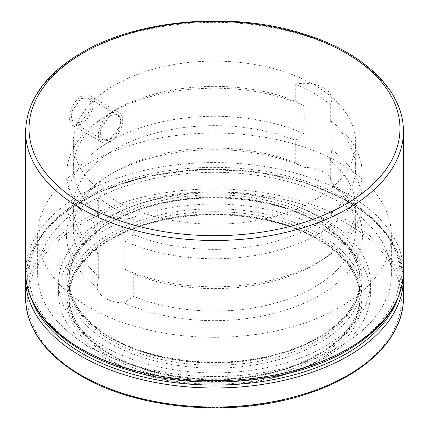 <?xml version="1.0" encoding="UTF-8"?>
<svg xmlns="http://www.w3.org/2000/svg" width="429" height="429" viewBox="0 0 429 429"><rect width="100%" height="100%" fill="white"/><g stroke="black" fill="none" stroke-linecap="round" stroke-linejoin="round"><path stroke-width="0.32" stroke-dasharray="2.15 1.61" d="M324.758 219.198A155.925 90.026 180 0 1 370.425 282.856A155.925 90.026 180 0 1 274.169 366.023A155.925 90.026 180 0 1 104.242 346.509A155.925 90.026 0 0 1 58.575 282.856A155.925 90.026 0 0 1 154.831 199.683A155.925 90.026 0 0 1 324.758 219.198M58.575 294.069A155.925 90.026 0 0 1 154.831 210.902A155.925 90.026 0 0 1 324.758 230.416A155.925 90.026 180 0 1 370.425 294.069A155.925 90.026 180 0 1 274.169 377.241A155.925 90.026 180 0 1 104.242 357.727A155.925 90.026 0 0 1 58.575 294.069L58.575 282.856M89.43 202.231A176.877 102.118 180 0 1 282.191 180.094A176.877 102.118 180 0 1 391.377 274.442A176.877 102.118 180 0 1 339.57 346.648A176.877 102.118 180 0 1 146.809 368.79A176.877 102.118 180 0 1 37.623 274.442A176.877 102.118 180 0 1 89.43 202.231M37.623 235.183A176.877 102.118 0 0 1 89.43 162.972A176.877 102.118 180 0 1 282.191 140.835A176.877 102.118 180 0 1 391.377 235.183A176.877 102.118 180 0 1 339.57 307.389A176.877 102.118 0 0 1 146.809 329.526A176.877 102.118 0 0 1 37.623 235.183L37.623 274.442M98.718 276.196L97.168 287.291A27.477 15.862 0 0 0 124.244 302.922A148.026 85.462 0 0 0 319.171 295.613A148.026 85.462 0 0 0 331.832 183.07A27.477 15.862 0 0 0 304.756 167.439A148.026 85.462 0 0 0 109.824 174.748A148.026 85.462 0 0 0 97.168 287.291L97.168 202.933A27.477 15.862 180 0 1 98.718 197.672L98.718 214.5L97.168 225.268L97.168 253.308L98.718 253.759L98.718 276.196A141.157 81.499 180 0 1 73.343 229.574A141.157 81.499 180 0 1 114.682 171.943A141.157 81.499 180 0 1 295.254 162.725L304.756 167.439M97.168 202.933A27.477 15.862 180 0 0 133.746 217.9L133.746 234.722L124.812 241.227L124.812 269.273L133.746 273.981L133.746 296.418L124.244 302.922M133.746 273.981A141.157 81.499 0 0 0 319.069 261.883A141.157 81.499 0 0 0 355.657 207.137A141.157 81.499 0 0 0 330.282 160.516L330.282 182.952L331.832 183.108L331.832 99.174A27.477 15.862 180 0 1 330.282 104.429L330.282 121.257A141.157 81.499 180 0 1 355.657 167.878A141.157 81.499 180 0 1 314.312 225.504A141.157 81.499 0 0 1 133.746 234.722M330.282 182.952A141.157 81.499 180 0 1 355.657 229.574A141.157 81.499 180 0 1 279.794 301.828A141.157 81.499 180 0 1 133.746 296.418M295.254 162.725L295.254 140.294A141.157 81.499 0 0 0 149.206 134.883A141.157 81.499 0 0 0 73.343 207.137A141.157 81.499 0 0 0 98.718 253.759M295.254 140.294L304.188 133.789A147.683 85.264 0 0 0 149.056 125.091A147.683 85.264 0 0 0 66.817 201.528A147.683 85.264 0 0 0 97.168 253.308M124.812 269.273A147.683 85.264 0 0 0 323.9 258.805A147.683 85.264 0 0 0 362.183 201.528A147.683 85.264 0 0 0 331.832 149.748L330.282 160.516M73.343 142.637A141.157 81.499 0 0 0 160.478 217.932A141.157 81.499 0 0 0 314.312 200.268A141.157 81.499 180 0 0 355.657 142.637A141.157 81.499 180 0 0 268.522 67.342A141.157 81.499 180 0 0 114.688 85.012A141.157 81.499 0 0 0 73.343 142.637L73.343 167.878A141.157 81.499 0 0 1 109.931 113.133A141.157 81.499 0 0 1 114.688 110.248A141.157 81.499 180 0 1 295.254 101.029L304.188 105.743A147.683 85.264 0 0 0 105.1 116.211A147.683 85.264 0 0 0 66.817 173.488A147.683 85.264 0 0 0 97.168 225.268M304.188 105.743L304.188 133.789M110.071 115.439L117.535 114.865L120.576 119.514L119.857 126.716L110.071 138.996L103.11 139.854L100.531 135.451L101.137 128.158L110.071 115.439M124.812 241.227A147.683 85.264 0 0 0 279.944 249.925A147.683 85.264 0 0 0 362.183 173.488A147.683 85.264 0 0 0 331.832 121.707L331.832 149.748M73.343 167.878A141.157 81.499 0 0 0 98.718 214.5M331.832 121.707L330.282 121.257M133.746 217.9A141.157 81.499 180 0 1 98.718 197.672M331.832 99.174A27.477 15.862 180 0 0 295.254 84.207A141.157 81.499 180 0 1 330.282 104.429M295.254 84.207L295.254 101.029M80.925 122.168L90.621 109.835L91.323 102.633L88.336 98.01L80.925 98.611L71.9 111.283L71.278 118.56L73.911 122.994L80.925 122.168M110.51 141.49A17.171 9.915 -60 0 1 101.92 142.342A17.171 9.915 -60 0 1 99.292 128.582A17.171 9.915 -60 0 1 110.51 113.449A17.171 9.915 -60 0 1 119.096 112.596A17.171 9.915 -60 0 1 121.729 126.357A17.171 9.915 -60 0 1 110.51 141.49M80.925 124.41L72.619 125.418L69.552 120.302L70.184 111.771L74.351 102.724L80.925 96.369L89.79 95.678L93.366 101.094L92.616 109.556L87.843 118.254L80.925 124.41M110.51 139.248A14.425 8.328 120 0 0 120.71 121.579A14.425 8.328 120 0 0 110.51 115.691A14.425 8.328 120 0 0 100.306 133.355A14.425 8.328 120 0 0 110.51 139.248M110.071 343.146A147.683 85.264 0 0 0 318.929 343.146A147.683 85.264 0 0 0 318.929 222.56A147.683 85.264 0 0 0 110.071 222.56A147.683 85.264 0 0 0 110.071 343.146M110.071 354.365A147.683 85.264 0 0 0 318.929 354.365A147.683 85.264 0 0 0 318.929 233.778A147.683 85.264 0 0 0 110.071 233.778A147.683 85.264 0 0 0 110.071 354.365M111.529 355.201A145.624 84.073 0 0 0 270.227 373.428A145.624 84.073 0 0 0 360.124 295.753A145.624 84.073 0 0 0 317.471 236.304A145.624 84.073 0 0 0 158.773 218.077A145.624 84.073 0 0 0 68.876 295.753A145.624 84.073 0 0 0 111.529 355.201M111.529 357.448A145.624 84.073 0 0 0 270.227 375.675A145.624 84.073 0 0 0 360.124 297.999A145.624 84.073 0 0 0 317.471 238.545A145.624 84.073 0 0 0 158.773 220.324A145.624 84.073 0 0 0 68.876 297.999A145.624 84.073 0 0 0 111.529 357.448M110.071 359.969A147.683 85.264 0 0 0 318.929 359.969A147.683 85.264 0 0 0 318.929 239.387A147.683 85.264 0 0 0 110.071 239.387A147.683 85.264 0 0 0 110.071 359.969M82.384 375.954A186.84 107.872 0 0 0 346.616 375.954A186.84 107.872 0 0 0 346.616 223.402A186.84 107.872 0 0 0 82.384 223.402A186.84 107.872 0 0 0 82.384 375.954M403.399 297.999A188.899 109.063 0 0 0 348.075 220.881A188.899 109.063 0 0 0 142.213 197.238A188.899 109.063 0 0 0 25.601 297.999M403.399 278.93A188.899 109.063 0 0 0 348.075 201.812A188.899 109.063 0 0 0 142.213 178.169A188.899 109.063 0 0 0 25.601 278.93M397.184 299.871A186.84 107.872 0 0 0 346.616 200.97A186.84 107.872 0 0 0 125.193 182.497A186.84 107.872 0 0 0 31.816 299.871M110.071 337.537A147.683 85.264 0 0 0 318.929 337.537A147.683 85.264 0 0 0 318.929 216.956A147.683 85.264 0 0 0 110.071 216.956A147.683 85.264 0 0 0 110.071 337.537M111.529 338.379A145.624 84.073 0 0 0 270.227 356.601A145.624 84.073 0 0 0 360.124 278.93A145.624 84.073 0 0 0 317.471 219.476A145.624 84.073 0 0 0 158.773 201.255A145.624 84.073 0 0 0 68.876 278.93A145.624 84.073 0 0 0 111.529 338.379M111.529 340.621A145.624 84.073 0 0 0 270.227 358.848A145.624 84.073 0 0 0 360.124 281.172A145.624 84.073 0 0 0 317.471 221.723A145.624 84.073 0 0 0 158.773 203.496A145.624 84.073 0 0 0 68.876 281.172A145.624 84.073 0 0 0 111.529 340.621M345.645 350.155A185.467 107.078 0 0 0 345.645 198.724A185.467 107.078 0 0 0 83.355 198.724A185.467 107.078 0 0 0 83.355 350.155A185.467 107.078 0 0 0 345.645 350.155M403.399 271.637A188.899 109.063 0 0 0 286.786 170.876A188.899 109.063 0 0 0 80.925 194.519A188.899 109.063 0 0 0 25.601 271.637M403.399 131.424A188.899 109.063 0 0 0 286.786 30.663A188.899 109.063 0 0 0 80.925 54.306A188.899 109.063 0 0 0 25.601 131.424M370.425 294.069L370.425 282.856M111.1 354.263C150.134 377.343 213.449 385.312 265.76 373.611C321.911 362.022 361.079 328.946 360.124 295.753L360.124 297.999C359.679 275.574 345.602 256.07 317.9 239.489C278.866 216.404 215.551 208.44 163.24 220.141C107.089 231.73 67.921 264.8 68.876 297.999L68.876 295.753C69.321 318.179 83.398 337.682 111.1 354.263M403.298 275.295L398.739 254.595L387.612 234.84L370.372 216.731L347.646 200.869L303.834 182.025L252.584 171.246L198.166 169.407L145.109 176.657L97.828 192.406L60.242 215.379L46.096 229.027L35.478 243.769L28.62 259.298L25.702 275.295M111.1 337.435C150.134 360.521 213.449 368.484 265.76 356.783C321.911 345.195 361.079 312.124 360.124 278.93L360.124 281.172C359.679 258.746 345.602 239.243 317.9 222.662C278.866 199.582 215.551 191.613 163.24 203.314C107.089 214.902 67.921 247.978 68.876 281.172L68.876 278.93C69.321 301.351 83.398 320.854 111.1 337.435M391.377 235.183L391.377 274.442M114.682 171.943L109.824 174.748M73.343 207.137L73.343 229.574M355.657 207.137L355.657 229.574M319.069 261.883L323.9 258.805M66.817 173.488L66.817 201.528M362.183 173.488L362.183 201.528M109.931 113.133L105.1 116.211M355.657 142.637L355.657 167.878M117.535 114.87L88.336 98.01M103.11 139.854L73.911 122.994M101.92 142.342L72.619 125.424M119.096 112.596L89.79 95.678"/><path stroke-width="0.64" d="M403.399 297.999C403.984 337.993 364.291 376.308 304.499 394.691C233.644 417.792 138.133 409.851 81.354 376.056C45.056 354.558 26.475 328.534 25.601 297.999A188.899 109.063 0 0 0 80.925 375.112A188.899 109.063 0 0 0 286.786 398.756A188.899 109.063 0 0 0 403.399 297.999L403.298 275.295M25.601 297.999L25.601 278.93A188.899 109.063 0 0 0 80.925 356.043A188.899 109.063 0 0 0 286.786 379.686A188.899 109.063 0 0 0 403.399 278.93M31.816 299.871A186.84 107.872 0 0 0 82.384 353.523A186.84 107.872 0 0 0 267.396 380.7A186.84 107.872 0 0 0 397.184 299.871M25.601 131.424L25.601 271.637A188.899 109.063 0 0 0 142.213 372.393A188.899 109.063 0 0 0 348.075 348.756A188.899 109.063 0 0 0 403.399 271.637L403.399 131.424C403.946 90.551 363.374 51.936 302.981 33.719C232.416 11.149 138.068 19.182 81.639 52.729C45.233 74.238 26.555 100.472 25.601 131.424A188.899 109.063 0 0 0 142.213 232.18A188.899 109.063 0 0 0 348.075 208.537A188.899 109.063 0 0 0 403.399 131.424M345.645 204.333A185.467 107.078 0 0 0 345.645 52.901A185.467 107.078 0 0 0 83.355 52.901A185.467 107.078 0 0 0 83.355 204.333A185.467 107.078 0 0 0 345.645 204.333M25.702 275.295L25.601 278.93M403.399 271.637C402.445 302.59 383.767 328.818 347.361 350.327C290.605 384.089 195.458 391.983 124.742 368.94C65.031 350.584 25.07 312.21 25.601 271.637"/></g></svg>
